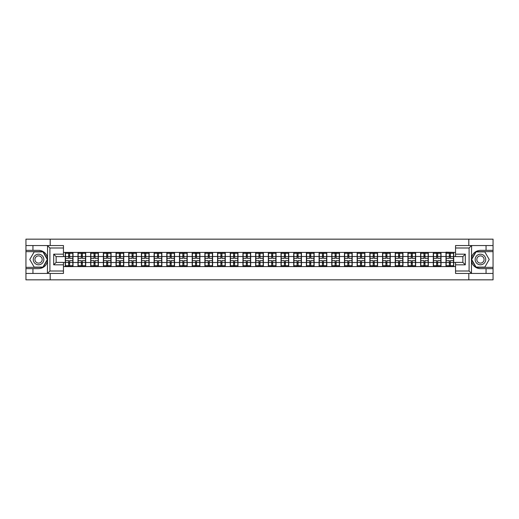 <?xml version="1.0" encoding="UTF-8"?>
<svg xmlns="http://www.w3.org/2000/svg" width="519" height="519" viewBox="0 0 519 519"><rect width="100%" height="100%" fill="white"/><g stroke="black" fill="none" stroke-linecap="round" stroke-linejoin="round"><path stroke-width="0.78" d="M63.454 247.991L49.908 247.991L47.391 245.552L63.454 245.552L63.454 256.613L56.13 256.613L56.13 262.387L63.454 262.387L63.454 273.448L47.391 273.448L47.54 261.271C46.275 265.838 43.285 268.297 38.562 268.654L25.95 268.654L25.95 279.838L493.05 279.838L493.05 251.65L475.91 251.65L471.375 259.5L475.91 267.35L493.05 267.35M455.546 271.009L469.092 271.009L471.609 273.448L455.546 273.448L455.546 262.387L462.87 262.387L462.87 256.613L455.546 256.613L455.546 245.552L471.609 245.552L471.46 257.729C472.725 253.162 475.715 250.703 480.438 250.346L493.05 250.346L493.05 239.162L468.806 239.162L468.806 245.552M468.806 273.448L468.806 279.838M468.806 239.162L25.95 239.162L25.95 267.35L43.09 267.35L47.625 259.5L43.09 251.65L25.95 251.65M50.194 279.838L50.194 273.448M50.194 245.552L50.194 239.162M455.546 252.422L445.99 252.176L445.99 256.49L441.027 256.49L441.027 262.51L445.99 262.51L445.99 256.49M455.546 266.578L63.454 266.578M63.454 252.422L65.284 252.422L65.284 256.49L63.454 256.49M445.99 252.422L65.284 252.422M445.99 262.51L445.99 266.578M441.027 262.51L441.027 266.578M441.027 252.422L441.027 256.49M428.337 262.51L433.3 262.51L433.3 256.49L428.337 256.49L428.337 266.578M433.3 262.51L433.3 266.578M433.3 252.422L433.3 256.49M428.337 252.422L428.337 256.49M415.648 262.51L420.611 262.51L420.611 256.49L415.648 256.49L415.648 266.578M420.611 262.51L420.611 266.578M420.611 252.422L420.611 256.49M415.648 252.422L415.648 256.49M402.958 262.51L407.921 262.51L407.921 256.49L402.958 256.49L402.958 266.578M407.921 262.51L407.921 266.578M407.921 252.422L407.921 256.49M402.958 252.422L402.958 256.49M390.269 262.51L395.231 262.51L395.231 256.49L390.269 256.49L390.269 266.578M395.231 262.51L395.231 266.578M395.231 252.422L395.231 256.49M390.269 252.422L390.269 256.49M377.579 262.51L382.542 262.51L382.542 256.49L377.579 256.49L377.579 266.578M382.542 262.51L382.542 266.578M382.542 252.422L382.542 256.49M377.579 252.422L377.579 256.49M364.889 262.51L369.846 262.51L369.846 256.49L364.889 256.49L364.889 266.578M369.846 262.51L369.846 266.578M369.846 252.422L369.846 256.49M364.889 252.422L364.889 256.49M352.193 262.51L357.156 262.51L357.156 256.49L352.193 256.49L352.193 266.578M357.156 262.51L357.156 266.578M357.156 252.422L357.156 256.49M352.193 252.422L352.193 256.49M339.504 262.51L344.467 262.51L344.467 256.49L339.504 256.49L339.504 266.578M344.467 262.51L344.467 266.578M344.467 252.422L344.467 256.49M339.504 252.422L339.504 256.49M326.814 262.51L331.777 262.51L331.777 256.49L326.814 256.49L326.814 266.578M331.777 262.51L331.777 266.578M331.777 252.422L331.777 256.49M326.814 252.422L326.814 256.49M314.125 262.51L319.088 262.51L319.088 256.49L314.125 256.49L314.125 266.578M319.088 262.51L319.088 266.578M319.088 252.422L319.088 256.49M314.125 252.422L314.125 256.49M301.435 262.51L306.398 262.51L306.398 256.49L301.435 256.49L301.435 266.578M306.398 262.51L306.398 266.578M306.398 252.422L306.398 256.49M301.435 252.422L301.435 256.49M288.746 262.51L293.709 262.51L293.709 256.49L288.746 256.49L288.746 266.578M293.709 262.51L293.709 266.578M293.709 252.422L293.709 256.49M288.746 252.422L288.746 256.49M276.056 262.51L281.019 262.51L281.019 256.49L276.056 256.49L276.056 266.578M281.019 262.51L281.019 266.578M281.019 252.422L281.019 256.49M276.056 252.422L276.056 256.49M263.367 262.51L268.329 262.51L268.329 256.49L263.367 256.49L263.367 266.578M268.329 262.51L268.329 266.578M268.329 252.422L268.329 256.49M263.367 252.422L263.367 256.49M250.671 262.51L255.633 262.51L255.633 256.49L250.671 256.49L250.671 266.578M255.633 262.51L255.633 266.578M255.633 252.422L255.633 256.49M250.671 252.422L250.671 256.49M237.981 262.51L242.944 262.51L242.944 256.49L237.981 256.49L237.981 266.578M242.944 262.51L242.944 266.578M242.944 252.422L242.944 256.49M237.981 252.422L237.981 256.49M225.291 262.51L230.254 262.51L230.254 256.49L225.291 256.49L225.291 266.578M230.254 262.51L230.254 266.578M230.254 252.422L230.254 256.49M225.291 252.422L225.291 256.49M212.602 262.51L217.565 262.51L217.565 256.49L212.602 256.49L212.602 266.578M217.565 262.51L217.565 266.578M217.565 252.422L217.565 256.49M212.602 252.422L212.602 256.49M199.912 262.51L204.875 262.51L204.875 256.49L199.912 256.49L199.912 266.578M204.875 262.51L204.875 266.578M204.875 252.422L204.875 256.49M199.912 252.422L199.912 256.49M187.223 262.51L192.186 262.51L192.186 256.49L187.223 256.49L187.223 266.578M192.186 262.51L192.186 266.578M192.186 252.422L192.186 256.49M187.223 252.422L187.223 256.49M174.533 262.51L179.496 262.51L179.496 256.49L174.533 256.49L174.533 266.578M179.496 262.51L179.496 266.578M179.496 252.422L179.496 256.49M174.533 252.422L174.533 256.49M161.844 262.51L166.807 262.51L166.807 256.49L161.844 256.49L161.844 266.578M166.807 262.51L166.807 266.578M166.807 252.422L166.807 256.49M161.844 252.422L161.844 256.49M149.154 262.51L154.111 262.51L154.111 256.49L149.154 256.49L149.154 266.578M154.111 262.51L154.111 266.578M154.111 252.422L154.111 256.49M149.154 252.422L149.154 256.49M136.458 262.51L141.421 262.51L141.421 256.49L136.458 256.49L136.458 266.578M141.421 262.51L141.421 266.578M141.421 252.422L141.421 256.49M136.458 252.422L136.458 256.49M123.769 262.51L128.731 262.51L128.731 256.49L123.769 256.49L123.769 266.578M128.731 262.51L128.731 266.578M128.731 252.422L128.731 256.49M123.769 252.422L123.769 256.49M111.079 262.51L116.042 262.51L116.042 256.49L111.079 256.49L111.079 266.578M116.042 262.51L116.042 266.578M116.042 252.422L116.042 256.49M111.079 252.422L111.079 256.49M98.389 262.51L103.352 262.51L103.352 256.49L98.389 256.49L98.389 266.578M103.352 262.51L103.352 266.578M103.352 252.422L103.352 256.49M98.389 252.422L98.389 256.49M85.7 262.51L90.663 262.51L90.663 256.49L85.7 256.49L85.7 266.578M90.663 262.51L90.663 266.578M90.663 252.422L90.663 256.49M85.7 252.422L85.7 256.49M73.01 262.51L77.973 262.51L77.973 256.49L73.01 256.49L73.01 266.578M77.973 262.51L77.973 266.578M77.973 252.422L77.973 256.49M73.01 252.422L73.01 256.49M63.454 262.51L65.284 262.51L65.284 256.49M65.284 262.51L65.284 266.578M455.546 256.49L453.716 256.49L453.716 262.51L455.546 262.51M453.716 262.51L453.716 266.578M453.716 252.422L453.716 256.49M65.485 256.613L68.618 256.613L68.618 252.383L65.485 252.383L65.485 260.596L68.618 260.596L68.618 262.387L69.676 262.374L69.676 260.596L72.809 260.596L72.809 252.383L69.676 252.383L69.676 253.278L72.809 253.278M68.618 255.439L69.676 255.439M69.676 253.402L68.618 253.402M65.485 258.404L68.618 258.404L68.618 256.613L69.676 256.626L69.676 258.404L72.809 258.404M65.485 253.278L68.618 253.278M68.618 265.598L69.676 265.598M68.618 263.561L69.676 263.561M65.485 266.617L68.618 266.617L68.618 265.722L65.485 265.722L65.485 266.617M65.485 260.596L65.485 262.387L68.618 262.387L68.618 265.722M65.485 262.387L65.485 265.722M72.809 260.596L72.809 266.617L69.676 266.617L69.676 265.722L72.809 265.722M72.809 262.387L69.676 262.387L69.676 265.722M72.809 256.613L69.676 256.613L69.676 253.278M78.174 256.613L81.308 256.613L81.308 252.383L78.174 252.383L78.174 260.596L81.308 260.596L81.308 262.387L82.365 262.374L82.365 260.596L85.499 260.596L85.499 252.383L82.365 252.383L82.365 253.278L85.499 253.278M81.308 255.439L82.365 255.439M82.365 253.402L81.308 253.402M78.174 258.404L81.308 258.404L81.308 256.613L82.365 256.626L82.365 258.404L85.499 258.404M78.174 253.278L81.308 253.278M81.308 265.598L82.365 265.598M81.308 263.561L82.365 263.561M78.174 266.617L81.308 266.617L81.308 265.722L78.174 265.722L78.174 266.617M78.174 260.596L78.174 262.387L81.308 262.387L81.308 265.722M78.174 262.387L78.174 265.722M85.499 260.596L85.499 266.617L82.365 266.617L82.365 265.722L85.499 265.722M85.499 262.387L82.365 262.387L82.365 265.722M85.499 256.613L82.365 256.613L82.365 253.278M90.864 256.613L93.997 256.613L93.997 252.383L90.864 252.383L90.864 260.596L93.997 260.596L93.997 262.387L95.055 262.374L95.055 260.596L98.188 260.596L98.188 252.383L95.055 252.383L95.055 253.278L98.188 253.278M93.997 255.439L95.055 255.439M95.055 253.402L93.997 253.402M90.864 258.404L93.997 258.404L93.997 256.613L95.055 256.626L95.055 258.404L98.188 258.404M90.864 253.278L93.997 253.278M93.997 265.598L95.055 265.598M93.997 263.561L95.055 263.561M90.864 266.617L93.997 266.617L93.997 265.722L90.864 265.722L90.864 266.617M90.864 260.596L90.864 262.387L93.997 262.387L93.997 265.722M90.864 262.387L90.864 265.722M98.188 260.596L98.188 266.617L95.055 266.617L95.055 265.722L98.188 265.722M98.188 262.387L95.055 262.387L95.055 265.722M98.188 256.613L95.055 256.613L95.055 253.278M103.553 256.613L106.687 256.613L106.687 252.383L103.553 252.383L103.553 260.596L106.687 260.596L106.687 262.387L107.744 262.374L107.744 260.596L110.878 260.596L110.878 252.383L107.744 252.383L107.744 253.278L110.878 253.278M106.687 255.439L107.744 255.439M107.744 253.402L106.687 253.402M103.553 258.404L106.687 258.404L106.687 256.613L107.744 256.626L107.744 258.404L110.878 258.404M103.553 253.278L106.687 253.278M106.687 265.598L107.744 265.598M106.687 263.561L107.744 263.561M103.553 266.617L106.687 266.617L106.687 265.722L103.553 265.722L103.553 266.617M103.553 260.596L103.553 262.387L106.687 262.387L106.687 265.722M103.553 262.387L103.553 265.722M110.878 260.596L110.878 266.617L107.744 266.617L107.744 265.722L110.878 265.722M110.878 262.387L107.744 262.387L107.744 265.722M110.878 256.613L107.744 256.613L107.744 253.278M116.243 256.613L119.376 256.613L119.376 252.383L116.243 252.383L116.243 260.596L119.376 260.596L119.376 262.387L120.434 262.374L120.434 260.596L123.567 260.596L123.567 252.383L120.434 252.383L120.434 253.278L123.567 253.278M119.376 255.439L120.434 255.439M120.434 253.402L119.376 253.402M116.243 258.404L119.376 258.404L119.376 256.613L120.434 256.626L120.434 258.404L123.567 258.404M116.243 253.278L119.376 253.278M119.376 265.598L120.434 265.598M119.376 263.561L120.434 263.561M116.243 266.617L119.376 266.617L119.376 265.722L116.243 265.722L116.243 266.617M116.243 260.596L116.243 262.387L119.376 262.387L119.376 265.722M116.243 262.387L116.243 265.722M123.567 260.596L123.567 266.617L120.434 266.617L120.434 265.722L123.567 265.722M123.567 262.387L120.434 262.387L120.434 265.722M123.567 256.613L120.434 256.613L120.434 253.278M128.939 256.613L132.066 256.613L132.066 252.383L128.939 252.383L128.939 260.596L132.066 260.596L132.066 262.387L133.124 262.374L133.124 260.596L136.257 260.596L136.257 252.383L133.124 252.383L133.124 253.278L136.257 253.278M132.066 255.439L133.124 255.439M133.124 253.402L132.066 253.402M128.939 258.404L132.066 258.404L132.066 256.613L133.124 256.626L133.124 258.404L136.257 258.404M128.939 253.278L132.066 253.278M132.066 265.598L133.124 265.598M132.066 263.561L133.124 263.561M128.939 266.617L132.066 266.617L132.066 265.722L128.939 265.722L128.939 266.617M128.939 260.596L128.939 262.387L132.066 262.387L132.066 265.722M128.939 262.387L128.939 265.722M136.257 260.596L136.257 266.617L133.124 266.617L133.124 265.722L136.257 265.722M136.257 262.387L133.124 262.387L133.124 265.722M136.257 256.613L133.124 256.613L133.124 253.278M35.915 264.08A5.287 5.287 0 0 0 43.135 262.147A5.287 5.287 0 0 0 41.202 254.92A5.287 5.287 0 0 0 33.982 256.853A5.287 5.287 0 0 0 35.915 264.08M36.752 262.633A3.62 3.62 0 0 0 41.695 261.31A3.62 3.62 0 0 0 40.372 256.367A3.62 3.62 0 0 0 35.422 257.69A3.62 3.62 0 0 0 36.752 262.633M34.17 251.897L42.947 251.897L47.339 259.5L42.947 267.103L34.17 267.103L29.778 259.5L34.17 251.897M477.798 264.08A5.287 5.287 0 0 0 485.018 262.147A5.287 5.287 0 0 0 483.085 254.92A5.287 5.287 0 0 0 475.865 256.853A5.287 5.287 0 0 0 477.798 264.08M478.628 262.633A3.62 3.62 0 0 0 483.578 261.31A3.62 3.62 0 0 0 482.248 256.367A3.62 3.62 0 0 0 477.305 257.69A3.62 3.62 0 0 0 478.628 262.633M476.053 251.897L484.83 251.897L489.222 259.5L484.83 267.103L476.053 267.103L471.661 259.5L476.053 251.897M32.944 268.654L32.944 273.448L25.95 273.448M47.391 273.448L32.944 273.448M25.95 268.654L25.95 267.35M47.391 245.552L32.944 245.552L32.944 250.346L25.95 250.346M32.944 245.552L25.95 245.552M38.562 250.346A9.154 9.154 0 0 1 47.54 257.729C46.275 253.162 43.285 250.703 38.562 250.346L32.944 250.346M47.54 261.271L47.54 245.617M56.13 256.613L53.691 254.174L63.454 254.174M63.454 264.826L53.691 264.826L56.13 262.387M47.54 273.383L49.908 271.009L63.454 271.009M486.056 250.346L486.056 245.552L493.05 245.552M471.609 245.552L486.056 245.552M493.05 250.346L493.05 251.65M471.609 273.448L486.056 273.448L486.056 268.654L493.05 268.654M486.056 273.448L493.05 273.448M480.438 268.654A9.154 9.154 0 0 1 471.46 261.271C472.725 265.838 475.715 268.297 480.438 268.654L486.056 268.654M471.46 257.729L471.46 273.383M462.87 262.387L465.309 264.826L455.546 264.826M455.546 254.174L465.309 254.174L462.87 256.613M471.46 245.617L469.092 247.991L455.546 247.991M141.629 256.613L144.756 256.613L144.756 252.383L141.629 252.383L141.629 260.596L144.756 260.596L144.756 262.387L145.813 262.374L145.813 260.596L148.947 260.596L148.947 252.383L145.813 252.383L145.813 253.278L148.947 253.278M144.756 255.439L145.813 255.439M145.813 253.402L144.756 253.402M141.629 258.404L144.756 258.404L144.756 256.613L145.813 256.626L145.813 258.404L148.947 258.404M141.629 253.278L144.756 253.278M144.756 265.598L145.813 265.598M144.756 263.561L145.813 263.561M141.629 266.617L144.756 266.617L144.756 265.722L141.629 265.722L141.629 266.617M141.629 260.596L141.629 262.387L144.756 262.387L144.756 265.722M141.629 262.387L141.629 265.722M148.947 260.596L148.947 266.617L145.813 266.617L145.813 265.722L148.947 265.722M148.947 262.387L145.813 262.387L145.813 265.722M148.947 256.613L145.813 256.613L145.813 253.278M154.318 256.613L157.452 256.613L157.452 252.383L154.318 252.383L154.318 260.596L157.452 260.596L157.452 262.387L158.509 262.374L158.509 260.596L161.636 260.596L161.636 252.383L158.509 252.383L158.509 253.278L161.636 253.278M157.452 255.439L158.509 255.439M158.509 253.402L157.452 253.402M154.318 258.404L157.452 258.404L157.452 256.613L158.509 256.626L158.509 258.404L161.636 258.404M154.318 253.278L157.452 253.278M157.452 265.598L158.509 265.598M157.452 263.561L158.509 263.561M154.318 266.617L157.452 266.617L157.452 265.722L154.318 265.722L154.318 266.617M154.318 260.596L154.318 262.387L157.452 262.387L157.452 265.722M154.318 262.387L154.318 265.722M161.636 260.596L161.636 266.617L158.509 266.617L158.509 265.722L161.636 265.722M161.636 262.387L158.509 262.387L158.509 265.722M161.636 256.613L158.509 256.613L158.509 253.278M167.008 256.613L170.141 256.613L170.141 252.383L167.008 252.383L167.008 260.596L170.141 260.596L170.141 262.387L171.199 262.374L171.199 260.596L174.326 260.596L174.326 252.383L171.199 252.383L171.199 253.278L174.326 253.278M170.141 255.439L171.199 255.439M171.199 253.402L170.141 253.402M167.008 258.404L170.141 258.404L170.141 256.613L171.199 256.626L171.199 258.404L174.326 258.404M167.008 253.278L170.141 253.278M170.141 265.598L171.199 265.598M170.141 263.561L171.199 263.561M167.008 266.617L170.141 266.617L170.141 265.722L167.008 265.722L167.008 266.617M167.008 260.596L167.008 262.387L170.141 262.387L170.141 265.722M167.008 262.387L167.008 265.722M174.326 260.596L174.326 266.617L171.199 266.617L171.199 265.722L174.326 265.722M174.326 262.387L171.199 262.387L171.199 265.722M174.326 256.613L171.199 256.613L171.199 253.278M179.697 256.613L182.831 256.613L182.831 252.383L179.697 252.383L179.697 260.596L182.831 260.596L182.831 262.387L183.888 262.374L183.888 260.596L187.022 260.596L187.022 252.383L183.888 252.383L183.888 253.278L187.022 253.278M182.831 255.439L183.888 255.439M183.888 253.402L182.831 253.402M179.697 258.404L182.831 258.404L182.831 256.613L183.888 256.626L183.888 258.404L187.022 258.404M179.697 253.278L182.831 253.278M182.831 265.598L183.888 265.598M182.831 263.561L183.888 263.561M179.697 266.617L182.831 266.617L182.831 265.722L179.697 265.722L179.697 266.617M179.697 260.596L179.697 262.387L182.831 262.387L182.831 265.722M179.697 262.387L179.697 265.722M187.022 260.596L187.022 266.617L183.888 266.617L183.888 265.722L187.022 265.722M187.022 262.387L183.888 262.387L183.888 265.722M187.022 256.613L183.888 256.613L183.888 253.278M192.387 256.613L195.52 256.613L195.52 252.383L192.387 252.383L192.387 260.596L195.52 260.596L195.52 262.387L196.578 262.374L196.578 260.596L199.711 260.596L199.711 252.383L196.578 252.383L196.578 253.278L199.711 253.278M195.52 255.439L196.578 255.439M196.578 253.402L195.52 253.402M192.387 258.404L195.52 258.404L195.52 256.613L196.578 256.626L196.578 258.404L199.711 258.404M192.387 253.278L195.52 253.278M195.52 265.598L196.578 265.598M195.52 263.561L196.578 263.561M192.387 266.617L195.52 266.617L195.52 265.722L192.387 265.722L192.387 266.617M192.387 260.596L192.387 262.387L195.52 262.387L195.52 265.722M192.387 262.387L192.387 265.722M199.711 260.596L199.711 266.617L196.578 266.617L196.578 265.722L199.711 265.722M199.711 262.387L196.578 262.387L196.578 265.722M199.711 256.613L196.578 256.613L196.578 253.278M205.076 256.613L208.21 256.613L208.21 252.383L205.076 252.383L205.076 260.596L208.21 260.596L208.21 262.387L209.267 262.374L209.267 260.596L212.401 260.596L212.401 252.383L209.267 252.383L209.267 253.278L212.401 253.278M208.21 255.439L209.267 255.439M209.267 253.402L208.21 253.402M205.076 258.404L208.21 258.404L208.21 256.613L209.267 256.626L209.267 258.404L212.401 258.404M205.076 253.278L208.21 253.278M208.21 265.598L209.267 265.598M208.21 263.561L209.267 263.561M205.076 266.617L208.21 266.617L208.21 265.722L205.076 265.722L205.076 266.617M205.076 260.596L205.076 262.387L208.21 262.387L208.21 265.722M205.076 262.387L205.076 265.722M212.401 260.596L212.401 266.617L209.267 266.617L209.267 265.722L212.401 265.722M212.401 262.387L209.267 262.387L209.267 265.722M212.401 256.613L209.267 256.613L209.267 253.278M217.766 256.613L220.899 256.613L220.899 252.383L217.766 252.383L217.766 260.596L220.899 260.596L220.899 262.387L221.957 262.374L221.957 260.596L225.09 260.596L225.09 252.383L221.957 252.383L221.957 253.278L225.09 253.278M220.899 255.439L221.957 255.439M221.957 253.402L220.899 253.402M217.766 258.404L220.899 258.404L220.899 256.613L221.957 256.626L221.957 258.404L225.09 258.404M217.766 253.278L220.899 253.278M220.899 265.598L221.957 265.598M220.899 263.561L221.957 263.561M217.766 266.617L220.899 266.617L220.899 265.722L217.766 265.722L217.766 266.617M217.766 260.596L217.766 262.387L220.899 262.387L220.899 265.722M217.766 262.387L217.766 265.722M225.09 260.596L225.09 266.617L221.957 266.617L221.957 265.722L225.09 265.722M225.09 262.387L221.957 262.387L221.957 265.722M225.09 256.613L221.957 256.613L221.957 253.278M230.462 256.613L233.589 256.613L233.589 252.383L230.462 252.383L230.462 260.596L233.589 260.596L233.589 262.387L234.646 262.374L234.646 260.596L237.78 260.596L237.78 252.383L234.646 252.383L234.646 253.278L237.78 253.278M233.589 255.439L234.646 255.439M234.646 253.402L233.589 253.402M230.462 258.404L233.589 258.404L233.589 256.613L234.646 256.626L234.646 258.404L237.78 258.404M230.462 253.278L233.589 253.278M233.589 265.598L234.646 265.598M233.589 263.561L234.646 263.561M230.462 266.617L233.589 266.617L233.589 265.722L230.462 265.722L230.462 266.617M230.462 260.596L230.462 262.387L233.589 262.387L233.589 265.722M230.462 262.387L230.462 265.722M237.78 260.596L237.78 266.617L234.646 266.617L234.646 265.722L237.78 265.722M237.78 262.387L234.646 262.387L234.646 265.722M237.78 256.613L234.646 256.613L234.646 253.278M243.152 256.613L246.278 256.613L246.278 252.383L243.152 252.383L243.152 260.596L246.278 260.596L246.278 262.387L247.336 262.374L247.336 260.596L250.469 260.596L250.469 252.383L247.336 252.383L247.336 253.278L250.469 253.278M246.278 255.439L247.336 255.439M247.336 253.402L246.278 253.402M243.152 258.404L246.278 258.404L246.278 256.613L247.336 256.626L247.336 258.404L250.469 258.404M243.152 253.278L246.278 253.278M246.278 265.598L247.336 265.598M246.278 263.561L247.336 263.561M243.152 266.617L246.278 266.617L246.278 265.722L243.152 265.722L243.152 266.617M243.152 260.596L243.152 262.387L246.278 262.387L246.278 265.722M243.152 262.387L243.152 265.722M250.469 260.596L250.469 266.617L247.336 266.617L247.336 265.722L250.469 265.722M250.469 262.387L247.336 262.387L247.336 265.722M250.469 256.613L247.336 256.613L247.336 253.278M255.841 256.613L258.968 256.613L258.968 252.383L255.841 252.383L255.841 260.596L258.968 260.596L258.968 262.387L260.032 262.374L260.032 260.596L263.159 260.596L263.159 252.383L260.032 252.383L260.032 253.278L263.159 253.278M258.968 255.439L260.032 255.439M260.032 253.402L258.968 253.402M255.841 258.404L258.968 258.404L258.968 256.613L260.032 256.626L260.032 258.404L263.159 258.404M255.841 253.278L258.968 253.278M258.968 265.598L260.032 265.598M258.968 263.561L260.032 263.561M255.841 266.617L258.968 266.617L258.968 265.722L255.841 265.722L255.841 266.617M255.841 260.596L255.841 262.387L258.968 262.387L258.968 265.722M255.841 262.387L255.841 265.722M263.159 260.596L263.159 266.617L260.032 266.617L260.032 265.722L263.159 265.722M263.159 262.387L260.032 262.387L260.032 265.722M263.159 256.613L260.032 256.613L260.032 253.278M268.531 256.613L271.664 256.613L271.664 252.383L268.531 252.383L268.531 260.596L271.664 260.596L271.664 262.387L272.722 262.374L272.722 260.596L275.849 260.596L275.849 252.383L272.722 252.383L272.722 253.278L275.849 253.278M271.664 255.439L272.722 255.439M272.722 253.402L271.664 253.402M268.531 258.404L271.664 258.404L271.664 256.613L272.722 256.626L272.722 258.404L275.849 258.404M268.531 253.278L271.664 253.278M271.664 265.598L272.722 265.598M271.664 263.561L272.722 263.561M268.531 266.617L271.664 266.617L271.664 265.722L268.531 265.722L268.531 266.617M268.531 260.596L268.531 262.387L271.664 262.387L271.664 265.722M268.531 262.387L268.531 265.722M275.849 260.596L275.849 266.617L272.722 266.617L272.722 265.722L275.849 265.722M275.849 262.387L272.722 262.387L272.722 265.722M275.849 256.613L272.722 256.613L272.722 253.278M281.22 256.613L284.354 256.613L284.354 252.383L281.22 252.383L281.22 260.596L284.354 260.596L284.354 262.387L285.411 262.374L285.411 260.596L288.538 260.596L288.538 252.383L285.411 252.383L285.411 253.278L288.538 253.278M284.354 255.439L285.411 255.439M285.411 253.402L284.354 253.402M281.22 258.404L284.354 258.404L284.354 256.613L285.411 256.626L285.411 258.404L288.538 258.404M281.22 253.278L284.354 253.278M284.354 265.598L285.411 265.598M284.354 263.561L285.411 263.561M281.22 266.617L284.354 266.617L284.354 265.722L281.22 265.722L281.22 266.617M281.22 260.596L281.22 262.387L284.354 262.387L284.354 265.722M281.22 262.387L281.22 265.722M288.538 260.596L288.538 266.617L285.411 266.617L285.411 265.722L288.538 265.722M288.538 262.387L285.411 262.387L285.411 265.722M288.538 256.613L285.411 256.613L285.411 253.278M293.91 256.613L297.043 256.613L297.043 252.383L293.91 252.383L293.91 260.596L297.043 260.596L297.043 262.387L298.101 262.374L298.101 260.596L301.234 260.596L301.234 252.383L298.101 252.383L298.101 253.278L301.234 253.278M297.043 255.439L298.101 255.439M298.101 253.402L297.043 253.402M293.91 258.404L297.043 258.404L297.043 256.613L298.101 256.626L298.101 258.404L301.234 258.404M293.91 253.278L297.043 253.278M297.043 265.598L298.101 265.598M297.043 263.561L298.101 263.561M293.91 266.617L297.043 266.617L297.043 265.722L293.91 265.722L293.91 266.617M293.91 260.596L293.91 262.387L297.043 262.387L297.043 265.722M293.91 262.387L293.91 265.722M301.234 260.596L301.234 266.617L298.101 266.617L298.101 265.722L301.234 265.722M301.234 262.387L298.101 262.387L298.101 265.722M301.234 256.613L298.101 256.613L298.101 253.278M306.599 256.613L309.733 256.613L309.733 252.383L306.599 252.383L306.599 260.596L309.733 260.596L309.733 262.387L310.79 262.374L310.79 260.596L313.924 260.596L313.924 252.383L310.79 252.383L310.79 253.278L313.924 253.278M309.733 255.439L310.79 255.439M310.79 253.402L309.733 253.402M306.599 258.404L309.733 258.404L309.733 256.613L310.79 256.626L310.79 258.404L313.924 258.404M306.599 253.278L309.733 253.278M309.733 265.598L310.79 265.598M309.733 263.561L310.79 263.561M306.599 266.617L309.733 266.617L309.733 265.722L306.599 265.722L306.599 266.617M306.599 260.596L306.599 262.387L309.733 262.387L309.733 265.722M306.599 262.387L306.599 265.722M313.924 260.596L313.924 266.617L310.79 266.617L310.79 265.722L313.924 265.722M313.924 262.387L310.79 262.387L310.79 265.722M313.924 256.613L310.79 256.613L310.79 253.278M319.289 256.613L322.422 256.613L322.422 252.383L319.289 252.383L319.289 260.596L322.422 260.596L322.422 262.387L323.48 262.374L323.48 260.596L326.613 260.596L326.613 252.383L323.48 252.383L323.48 253.278L326.613 253.278M322.422 255.439L323.48 255.439M323.48 253.402L322.422 253.402M319.289 258.404L322.422 258.404L322.422 256.613L323.48 256.626L323.48 258.404L326.613 258.404M319.289 253.278L322.422 253.278M322.422 265.598L323.48 265.598M322.422 263.561L323.48 263.561M319.289 266.617L322.422 266.617L322.422 265.722L319.289 265.722L319.289 266.617M319.289 260.596L319.289 262.387L322.422 262.387L322.422 265.722M319.289 262.387L319.289 265.722M326.613 260.596L326.613 266.617L323.48 266.617L323.48 265.722L326.613 265.722M326.613 262.387L323.48 262.387L323.48 265.722M326.613 256.613L323.48 256.613L323.48 253.278M331.978 256.613L335.112 256.613L335.112 252.383L331.978 252.383L331.978 260.596L335.112 260.596L335.112 262.387L336.169 262.374L336.169 260.596L339.303 260.596L339.303 252.383L336.169 252.383L336.169 253.278L339.303 253.278M335.112 255.439L336.169 255.439M336.169 253.402L335.112 253.402M331.978 258.404L335.112 258.404L335.112 256.613L336.169 256.626L336.169 258.404L339.303 258.404M331.978 253.278L335.112 253.278M335.112 265.598L336.169 265.598M335.112 263.561L336.169 263.561M331.978 266.617L335.112 266.617L335.112 265.722L331.978 265.722L331.978 266.617M331.978 260.596L331.978 262.387L335.112 262.387L335.112 265.722M331.978 262.387L331.978 265.722M339.303 260.596L339.303 266.617L336.169 266.617L336.169 265.722L339.303 265.722M339.303 262.387L336.169 262.387L336.169 265.722M339.303 256.613L336.169 256.613L336.169 253.278M344.674 256.613L347.801 256.613L347.801 252.383L344.674 252.383L344.674 260.596L347.801 260.596L347.801 262.387L348.859 262.374L348.859 260.596L351.992 260.596L351.992 252.383L348.859 252.383L348.859 253.278L351.992 253.278M347.801 255.439L348.859 255.439M348.859 253.402L347.801 253.402M344.674 258.404L347.801 258.404L347.801 256.613L348.859 256.626L348.859 258.404L351.992 258.404M344.674 253.278L347.801 253.278M347.801 265.598L348.859 265.598M347.801 263.561L348.859 263.561M344.674 266.617L347.801 266.617L347.801 265.722L344.674 265.722L344.674 266.617M344.674 260.596L344.674 262.387L347.801 262.387L347.801 265.722M344.674 262.387L344.674 265.722M351.992 260.596L351.992 266.617L348.859 266.617L348.859 265.722L351.992 265.722M351.992 262.387L348.859 262.387L348.859 265.722M351.992 256.613L348.859 256.613L348.859 253.278M357.364 256.613L360.491 256.613L360.491 252.383L357.364 252.383L357.364 260.596L360.491 260.596L360.491 262.387L361.548 262.374L361.548 260.596L364.682 260.596L364.682 252.383L361.548 252.383L361.548 253.278L364.682 253.278M360.491 255.439L361.548 255.439M361.548 253.402L360.491 253.402M357.364 258.404L360.491 258.404L360.491 256.613L361.548 256.626L361.548 258.404L364.682 258.404M357.364 253.278L360.491 253.278M360.491 265.598L361.548 265.598M360.491 263.561L361.548 263.561M357.364 266.617L360.491 266.617L360.491 265.722L357.364 265.722L357.364 266.617M357.364 260.596L357.364 262.387L360.491 262.387L360.491 265.722M357.364 262.387L357.364 265.722M364.682 260.596L364.682 266.617L361.548 266.617L361.548 265.722L364.682 265.722M364.682 262.387L361.548 262.387L361.548 265.722M364.682 256.613L361.548 256.613L361.548 253.278M370.053 256.613L373.187 256.613L373.187 252.383L370.053 252.383L370.053 260.596L373.187 260.596L373.187 262.387L374.244 262.374L374.244 260.596L377.371 260.596L377.371 252.383L374.244 252.383L374.244 253.278L377.371 253.278M373.187 255.439L374.244 255.439M374.244 253.402L373.187 253.402M370.053 258.404L373.187 258.404L373.187 256.613L374.244 256.626L374.244 258.404L377.371 258.404M370.053 253.278L373.187 253.278M373.187 265.598L374.244 265.598M373.187 263.561L374.244 263.561M370.053 266.617L373.187 266.617L373.187 265.722L370.053 265.722L370.053 266.617M370.053 260.596L370.053 262.387L373.187 262.387L373.187 265.722M370.053 262.387L370.053 265.722M377.371 260.596L377.371 266.617L374.244 266.617L374.244 265.722L377.371 265.722M377.371 262.387L374.244 262.387L374.244 265.722M377.371 256.613L374.244 256.613L374.244 253.278M382.743 256.613L385.877 256.613L385.877 252.383L382.743 252.383L382.743 260.596L385.877 260.596L385.877 262.387L386.934 262.374L386.934 260.596L390.061 260.596L390.061 252.383L386.934 252.383L386.934 253.278L390.061 253.278M385.877 255.439L386.934 255.439M386.934 253.402L385.877 253.402M382.743 258.404L385.877 258.404L385.877 256.613L386.934 256.626L386.934 258.404L390.061 258.404M382.743 253.278L385.877 253.278M385.877 265.598L386.934 265.598M385.877 263.561L386.934 263.561M382.743 266.617L385.877 266.617L385.877 265.722L382.743 265.722L382.743 266.617M382.743 260.596L382.743 262.387L385.877 262.387L385.877 265.722M382.743 262.387L382.743 265.722M390.061 260.596L390.061 266.617L386.934 266.617L386.934 265.722L390.061 265.722M390.061 262.387L386.934 262.387L386.934 265.722M390.061 256.613L386.934 256.613L386.934 253.278M395.433 256.613L398.566 256.613L398.566 252.383L395.433 252.383L395.433 260.596L398.566 260.596L398.566 262.387L399.624 262.374L399.624 260.596L402.757 260.596L402.757 252.383L399.624 252.383L399.624 253.278L402.757 253.278M398.566 255.439L399.624 255.439M399.624 253.402L398.566 253.402M395.433 258.404L398.566 258.404L398.566 256.613L399.624 256.626L399.624 258.404L402.757 258.404M395.433 253.278L398.566 253.278M398.566 265.598L399.624 265.598M398.566 263.561L399.624 263.561M395.433 266.617L398.566 266.617L398.566 265.722L395.433 265.722L395.433 266.617M395.433 260.596L395.433 262.387L398.566 262.387L398.566 265.722M395.433 262.387L395.433 265.722M402.757 260.596L402.757 266.617L399.624 266.617L399.624 265.722L402.757 265.722M402.757 262.387L399.624 262.387L399.624 265.722M402.757 256.613L399.624 256.613L399.624 253.278M408.122 256.613L411.256 256.613L411.256 252.383L408.122 252.383L408.122 260.596L411.256 260.596L411.256 262.387L412.313 262.374L412.313 260.596L415.447 260.596L415.447 252.383L412.313 252.383L412.313 253.278L415.447 253.278M411.256 255.439L412.313 255.439M412.313 253.402L411.256 253.402M408.122 258.404L411.256 258.404L411.256 256.613L412.313 256.626L412.313 258.404L415.447 258.404M408.122 253.278L411.256 253.278M411.256 265.598L412.313 265.598M411.256 263.561L412.313 263.561M408.122 266.617L411.256 266.617L411.256 265.722L408.122 265.722L408.122 266.617M408.122 260.596L408.122 262.387L411.256 262.387L411.256 265.722M408.122 262.387L408.122 265.722M415.447 260.596L415.447 266.617L412.313 266.617L412.313 265.722L415.447 265.722M415.447 262.387L412.313 262.387L412.313 265.722M415.447 256.613L412.313 256.613L412.313 253.278M420.812 256.613L423.945 256.613L423.945 252.383L420.812 252.383L420.812 260.596L423.945 260.596L423.945 262.387L425.003 262.374L425.003 260.596L428.136 260.596L428.136 252.383L425.003 252.383L425.003 253.278L428.136 253.278M423.945 255.439L425.003 255.439M425.003 253.402L423.945 253.402M420.812 258.404L423.945 258.404L423.945 256.613L425.003 256.626L425.003 258.404L428.136 258.404M420.812 253.278L423.945 253.278M423.945 265.598L425.003 265.598M423.945 263.561L425.003 263.561M420.812 266.617L423.945 266.617L423.945 265.722L420.812 265.722L420.812 266.617M420.812 260.596L420.812 262.387L423.945 262.387L423.945 265.722M420.812 262.387L420.812 265.722M428.136 260.596L428.136 266.617L425.003 266.617L425.003 265.722L428.136 265.722M428.136 262.387L425.003 262.387L425.003 265.722M428.136 256.613L425.003 256.613L425.003 253.278M433.501 256.613L436.635 256.613L436.635 252.383L433.501 252.383L433.501 260.596L436.635 260.596L436.635 262.387L437.692 262.374L437.692 260.596L440.826 260.596L440.826 252.383L437.692 252.383L437.692 253.278L440.826 253.278M436.635 255.439L437.692 255.439M437.692 253.402L436.635 253.402M433.501 258.404L436.635 258.404L436.635 256.613L437.692 256.626L437.692 258.404L440.826 258.404M433.501 253.278L436.635 253.278M436.635 265.598L437.692 265.598M436.635 263.561L437.692 263.561M433.501 266.617L436.635 266.617L436.635 265.722L433.501 265.722L433.501 266.617M433.501 260.596L433.501 262.387L436.635 262.387L436.635 265.722M433.501 262.387L433.501 265.722M440.826 260.596L440.826 266.617L437.692 266.617L437.692 265.722L440.826 265.722M440.826 262.387L437.692 262.387L437.692 265.722M440.826 256.613L437.692 256.613L437.692 253.278M446.191 256.613L449.324 256.613L449.324 252.383L446.191 252.383L446.191 260.596L449.324 260.596L449.324 262.387L450.382 262.374L450.382 260.596L453.515 260.596L453.515 252.383L450.382 252.383L450.382 253.278L453.515 253.278M449.324 255.439L450.382 255.439M450.382 253.402L449.324 253.402M446.191 258.404L449.324 258.404L449.324 256.613L450.382 256.626L450.382 258.404L453.515 258.404M446.191 253.278L449.324 253.278M449.324 265.598L450.382 265.598M449.324 263.561L450.382 263.561M446.191 266.617L449.324 266.617L449.324 265.722L446.191 265.722L446.191 266.617M446.191 260.596L446.191 262.387L449.324 262.387L449.324 265.722M446.191 262.387L446.191 265.722M453.515 260.596L453.515 266.617L450.382 266.617L450.382 265.722L453.515 265.722M453.515 262.387L450.382 262.387L450.382 265.722M453.515 256.613L450.382 256.613L450.382 253.278M49.908 247.991L49.908 271.009M53.691 264.826L53.691 254.174M469.092 271.009L469.092 247.991M465.309 254.174L465.309 264.826"/></g></svg>

